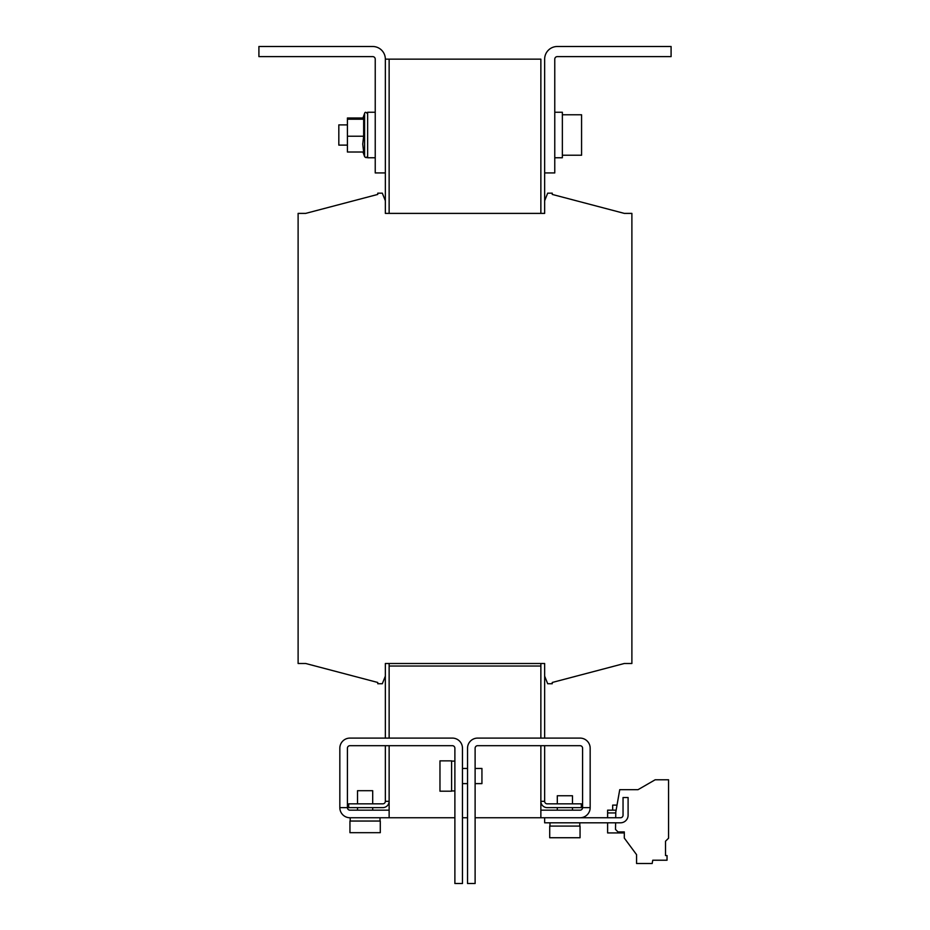 <?xml version="1.0" encoding="UTF-8"?>
<svg xmlns="http://www.w3.org/2000/svg" width="930" height="930" viewBox="0 0 930 930"><rect width="100%" height="100%" fill="white"/><g stroke="black" fill="none" stroke-linecap="round" stroke-linejoin="round"><path stroke-width="1.4" d="M375.232 157.763L367.641 157.763L367.641 112.251L375.232 112.251M347.413 136.222L347.413 152.008L363.653 152.008L362.735 144.115L363.653 136.222L347.413 136.222L347.413 117.994L362.944 117.994M347.413 124.887L338.822 124.887L338.822 145.115L347.413 145.115M372.698 803.846L357.527 803.846L357.527 790.698L372.698 790.698L372.698 803.846M554.768 112.251L562.359 112.251L562.359 157.763L554.768 157.763M562.359 155.229L581.576 155.229L581.576 114.774L562.359 114.774M572.473 803.846L557.303 803.846L557.303 795.755L572.473 795.755L572.473 803.846M475.114 768.447L481.938 768.447L481.938 783.618L475.114 783.618M575.775 837.732L580.053 837.732L580.053 826.096L549.711 826.096L549.711 837.732L575.775 837.732M617.02 805.113L612.672 805.113L612.672 810.169M624.309 832.931L607.615 832.931L607.615 822.806M439.971 762.135L439.971 791.198L451.596 791.198L451.596 760.856L439.971 760.856L439.971 762.135M376.011 832.676L380.289 832.676L380.289 821.039L349.947 821.039L349.947 832.676L376.011 832.676M544.654 738.095L544.654 676.145L547.689 683.736L552.246 683.736L552.246 682.469L624.309 663.497L631.889 663.497L631.889 213.389L624.309 213.389L552.246 194.428L552.246 193.161L547.689 193.161L544.654 200.752L544.654 213.389L385.346 213.389L385.346 200.752L382.311 193.161L377.754 193.161L377.754 194.428L305.691 213.389L298.112 213.389L298.112 663.497L305.691 663.497L377.754 682.469L377.754 683.736L382.311 683.736L385.346 676.145L385.346 738.095M540.865 666.031L540.865 738.095L540.865 663.497L540.865 666.031L389.135 666.031L389.135 738.095L389.135 663.497L389.135 666.031L540.865 666.031M540.865 213.389L540.865 59.148L389.135 59.148L389.135 213.389M385.346 172.934L385.346 59.148L389.135 59.148L385.346 59.148A12.648 12.648 0 0 0 372.698 46.5L258.912 46.5L258.912 56.614L372.698 56.614A2.534 2.534 0 0 1 375.232 59.148L375.232 172.934L385.346 172.934L385.346 200.752M385.346 676.145L385.346 663.497L544.654 663.497L544.654 676.145M377.754 194.428L305.691 213.389M305.691 663.497L377.754 682.469M552.246 682.469L624.309 663.497M624.309 213.389L552.246 194.428M544.654 745.686L544.654 801.323L540.865 801.323L540.865 745.686L540.865 817.749L544.654 817.749L544.654 822.806L620.519 822.806A7.591 7.591 0 0 0 628.099 815.226L628.099 797.522L623.042 797.522L623.042 815.226A2.534 2.534 0 0 1 620.519 817.749L544.654 817.749M544.654 200.752L544.654 172.934L554.768 172.934L554.768 59.148A2.534 2.534 0 0 1 557.303 56.614L671.088 56.614L671.088 46.5L557.303 46.5A12.648 12.648 0 0 0 544.654 59.148L544.654 172.934M385.346 745.686L385.346 801.323L389.135 801.323L389.135 745.686L389.135 817.749L454.886 817.749M540.865 801.323A6.324 6.324 180 0 0 547.177 807.635L581.32 807.635L581.32 803.846L547.177 803.846A2.534 2.534 180 0 1 544.654 801.323M477.648 745.686L580.053 745.686A2.534 2.534 0 0 1 582.587 748.22L582.587 807.635L590.166 807.635L590.166 748.22A10.114 10.114 0 0 0 580.053 738.095L477.648 738.095A10.114 10.114 0 0 0 467.534 748.22L467.534 883.5L475.114 883.5L475.114 748.22A2.534 2.534 0 0 1 477.648 745.686M540.865 810.169L580.053 810.169A2.534 2.534 0 0 0 582.587 807.635M580.053 817.749A10.114 10.114 0 0 0 590.166 807.635M540.865 817.749L475.114 817.749M467.534 817.749L462.466 817.749M607.615 817.749L607.615 810.169L616.137 810.169M615.613 822.806L615.497 829.421L617.985 831.908L624.309 831.908L624.309 838.093L636.573 854.67L636.573 863.517L652.174 863.517L652.755 860.227L667.031 860.227L667.031 855.542L665.52 855.542L665.52 841.232L668.565 838.197L668.565 779.782L655.162 779.782L638.015 789.686L619.74 789.686L615.8 812.018L615.707 817.749M620.81 789.686L619.74 789.686M667.031 860.227L667.031 855.542L665.52 855.542L665.52 841.232M339.834 807.635L347.413 807.635L347.413 748.22A2.534 2.534 0 0 1 349.947 745.686L452.352 745.686A2.534 2.534 0 0 1 454.886 748.22L454.886 883.5L462.466 883.5L462.466 748.22A10.114 10.114 0 0 0 452.352 738.095L349.947 738.095A10.114 10.114 0 0 0 339.834 748.22L339.834 807.635A10.114 10.114 0 0 0 349.947 817.749L389.135 817.749M347.413 807.635A2.534 2.534 0 0 0 349.947 810.169L389.135 810.169M389.135 801.323A6.324 6.324 180 0 1 382.823 807.635L348.68 807.635L348.68 803.846L382.823 803.846A2.534 2.534 180 0 0 385.346 801.323M363.653 136.222L363.653 119.203L347.413 119.203M363.653 119.203L363.653 117.994M362.944 152.008L364.607 156.612L364.607 113.402C365.037 111.786 366.048 111.96 367.641 113.937C366.048 111.96 365.037 111.786 364.607 113.402L362.747 118.529M607.615 812.948L615.788 812.948M364.676 156.763L364.607 156.612C365.909 158.088 366.92 157.902 367.641 156.077L366.594 157.554M364.723 156.845L366.269 157.623M572.473 810.169L572.473 807.635L572.473 810.169M549.967 822.806L549.967 826.096M462.466 783.618L467.534 783.618M454.886 790.953L451.596 790.953M350.203 817.749L350.203 821.039M372.698 810.169L372.698 807.635L372.698 810.169M357.527 810.169L357.527 807.635M380.033 817.749L380.033 821.039M454.886 761.112L451.596 761.112M462.466 768.447L467.534 768.447M579.797 822.806L579.797 826.096M557.303 810.169L557.303 807.635"/></g></svg>
